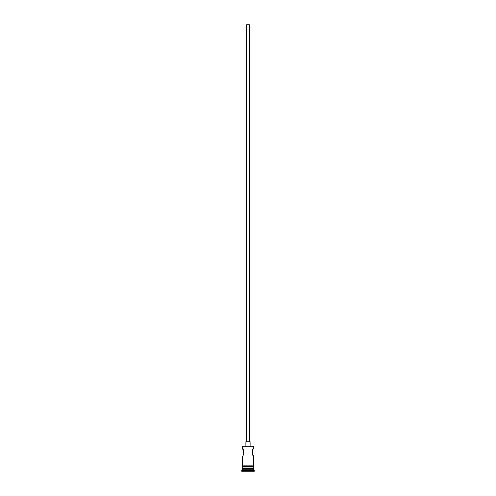 <?xml version="1.0" encoding="UTF-8"?>
<svg xmlns="http://www.w3.org/2000/svg" width="496" height="496" viewBox="0 0 496 496"><rect width="100%" height="100%" fill="white"/><g stroke="black" fill="none" stroke-linecap="round" stroke-linejoin="round"><path stroke-width="0.74" d="M242.383 446.214L253.617 446.214L242.383 446.214L242.383 448.39L243.846 451.459M246.599 441.719L246.599 24.8L249.401 24.8L249.401 441.719M245.892 445.935L245.892 441.719L250.108 441.719L250.108 445.935M252.904 449.525L253.617 448.39C251.999 448.155 251.999 456.339 253.617 456.109L252.346 453.759L252.346 450.74M243.852 451.478L243.852 453.003M242.804 467.97L241.682 471.2L254.318 471.2L254.318 470.499L241.682 470.499M253.196 467.97L253.617 468.391L242.383 468.391M253.617 468.391L253.617 469.799L242.383 469.799M253.617 469.799L254.318 470.499M242.383 465.868L242.383 456.109C244.001 456.339 243.995 448.155 242.383 448.39M253.617 456.109L253.617 465.868M253.617 446.214L253.617 448.39M242.383 466.569L242.383 467.97L253.617 467.97L253.617 466.569M242.315 465.868L253.685 465.868A0.353 0.353 0 0 1 254.039 466.215A0.353 0.353 0 0 1 253.685 466.569L242.315 466.569A0.353 0.353 0 0 1 241.961 466.215A0.353 0.353 0 0 1 242.315 465.868"/></g></svg>
